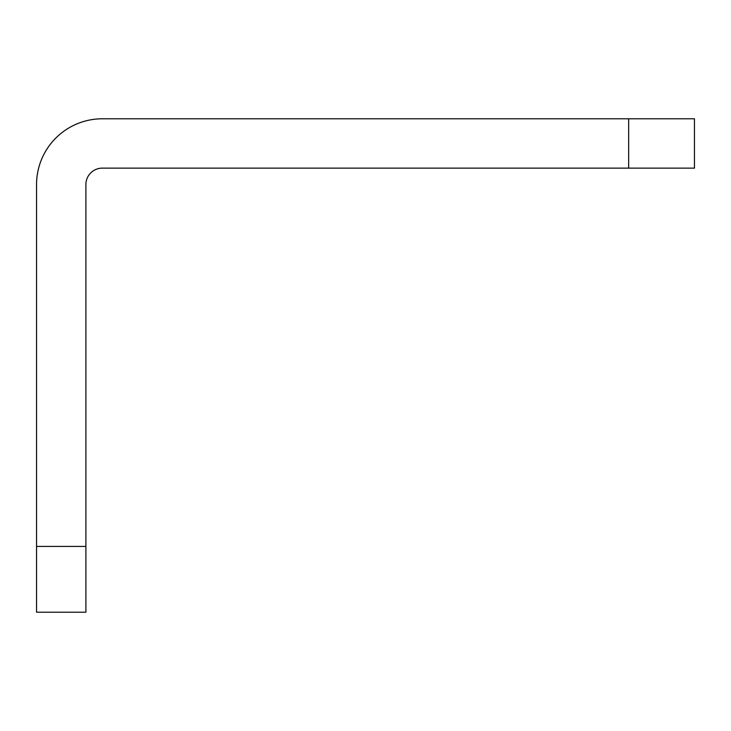 <?xml version="1.0" encoding="UTF-8"?>
<svg xmlns="http://www.w3.org/2000/svg" width="731" height="731" viewBox="0 0 731 731"><rect width="100%" height="100%" fill="white"/><g stroke="black" fill="none" stroke-linecap="round" stroke-linejoin="round"><path stroke-width="1.1" d="M628.66 168.13L102.34 168.13A16.447 16.447 0 0 0 85.892 184.577L85.892 612.212L36.55 612.212L36.55 184.577A65.79 65.79 0 0 1 102.34 118.787L694.45 118.787L694.45 168.13L628.66 168.13L628.66 118.787M85.892 546.423L36.55 546.423"/></g></svg>
